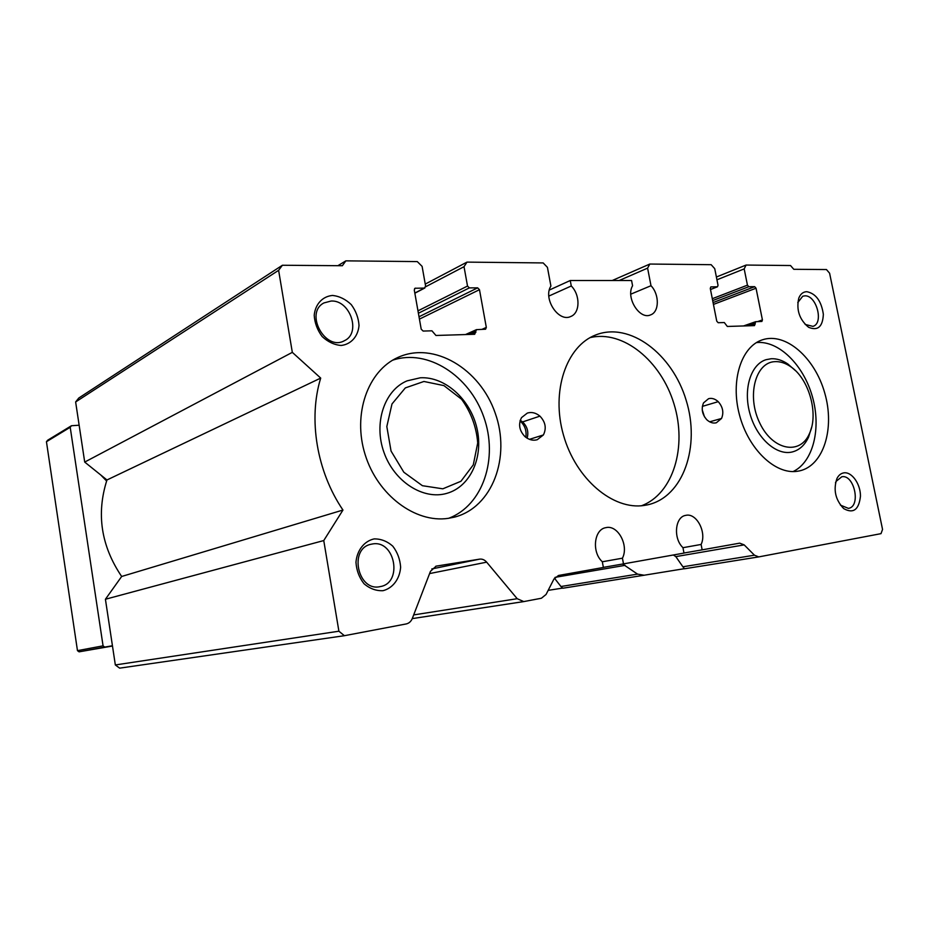 <?xml version="1.0" encoding="UTF-8"?>
<svg xmlns="http://www.w3.org/2000/svg" width="929" height="929" viewBox="0 0 929 929"><rect width="100%" height="100%" fill="white"/><g stroke="black" fill="none" stroke-linecap="round" stroke-linejoin="round"><path stroke-width="1.39" d="M486.657 562.161C484.613 559.815 482.267 558.817 479.631 559.142L436.131 566.144L430.464 571.323L412.348 618.389C411.082 621.455 409.027 623.313 406.17 623.951L344.392 635.703L338.899 631.209L323.756 540.562L342.964 510.044C316.754 471.607 308.08 419.072 320.702 378.091L292.321 352.358L278.619 270.316L282.393 265.253L342.371 265.729L345.855 260.852L417.284 261.595L422.103 266.356L425.621 286.178L424.367 288.083L414.984 288.257L414.288 290.034L421.209 329.191L423.148 331.061L431.939 330.817L435.956 335.474L474.696 334.277L476.449 329.644L485.588 329.214L486.32 327.414L479.48 289.685L477.645 287.851L469.366 287.885L467.519 286.051L464.024 266.681L466.985 262.117L543.163 262.93L547.425 267.343L550.909 286.051C542.722 298.546 558.596 322.7 570.766 316.487C580.172 313.05 580.416 295.074 571.277 285.981L570.243 280.512L631.569 280.512L632.579 285.772C625.461 297.454 639.651 320.18 650.625 314.873C659.381 311.958 659.555 294.505 650.997 285.714L647.594 268.133L649.824 264.045L711.161 264.695L714.738 268.667L718.024 285.249L717.49 286.782L710.813 286.91L710.279 288.454L716.747 321.155L718.175 322.723L724.318 322.549L727.326 326.462L754.499 325.614L755.637 321.701L761.885 321.457L762.419 319.913L756.043 288.222L754.673 286.678L748.832 286.701L747.45 285.157L744.187 268.899L746.08 265.055L790.521 265.531L793.784 269.294L826.462 269.549L829.597 273.207L882.55 529.425L881.006 533.652L758.761 556.901L754.453 555.194L744.175 544.882L739.705 543.151L702.15 549.852L701.105 544.452C706.992 532.445 696.46 512.471 685.695 515.386C675 516.814 673.049 538.565 682.943 547.622L683.988 553.092L623.498 563.88L622.43 558.19C629.13 545.451 617.762 524.432 605.813 527.672C594.003 529.344 591.541 552.267 602.306 561.708L603.385 567.468L558.468 575.481L553.893 579.15L546.066 594.467L541.398 598.241L523.793 601.586L517.198 598.706L486.657 562.161L429.604 573.576M684.267 568.699L644.157 575.225L637.549 574.122L560.942 586.513L554.462 578.198M560.942 586.513L562.893 588.22L643.948 575.26M548.168 590.368L562.428 588.115M622.627 564.031L637.549 574.122M754.453 555.194L682.896 566.783L675.824 556.622L673.362 554.985M682.896 566.783L684.476 568.78L758.761 556.901M702.15 549.852L683.976 553.01M746.08 265.055L716.398 277.016M520.031 420.895C524.873 425.285 526.801 430.754 525.826 437.304M706.876 419.827C702.161 414.473 701.047 408.818 703.555 402.861L708.56 398.692C711.811 397.821 715.04 398.808 718.233 401.665C722.867 406.96 723.97 412.557 721.543 418.468L716.34 422.776C713.182 423.578 710.023 422.59 706.876 419.827M702.231 409.852L704.507 416.889M525.001 436.653C519.299 430.696 518.15 424.356 521.517 417.62L527.335 413.08C531.62 411.768 535.812 412.778 539.935 416.134C545.509 422.01 546.658 428.292 543.395 434.958L537.229 439.719C533.095 440.892 529.019 439.87 525.001 436.653M520.228 420.256L522.609 421.929C527.324 426.55 528.833 431.973 527.126 438.174M374.143 538.901C364.203 541.084 356.98 550.293 355.97 562.266C356.504 570.394 359.198 577.548 364.029 583.749C369.812 588.672 376.129 590.983 382.98 590.693C392.862 588.196 399.772 578.906 400.631 567.178C400.062 559.258 397.438 552.244 392.77 546.147C387.161 541.224 380.948 538.808 374.143 538.901M372.529 543.964L370.985 544.266C348.445 548.656 357.886 592.145 380.24 586.594C403.047 583.075 395.127 539.703 372.529 543.964M843.892 472.861C840.977 473.325 838.678 475.183 836.983 478.435C833.127 489.676 835.357 499.721 843.66 508.581C853.286 513.946 858.895 509.835 860.463 496.249C860.614 484.067 851.835 471.584 843.892 472.861M840.408 505.109L848.398 508.372C861.218 506.723 854.401 474.185 841.813 476.751L836.1 481.373L835.473 482.836M806.79 291.683C803.12 291.811 800.45 293.97 798.777 298.163C796.165 309.914 799.439 319.634 808.613 327.298C817.845 331.107 822.757 326.764 823.349 314.281C821.387 301.054 815.859 293.529 806.79 291.683M805.141 324.43L812.91 326.369C824.093 323.455 816.51 294.957 804.804 295.852L802.737 296.223L797.767 302.587M332.605 295.445C322.618 296.281 315.303 304.062 314.211 315.256C314.699 322.99 317.358 330.085 322.166 336.542C327.937 341.918 334.266 344.891 341.14 345.472C351.081 344.357 358.071 336.437 359.024 325.475C358.501 317.915 355.923 310.971 351.267 304.619C345.669 299.266 339.445 296.212 332.605 295.445M331.119 301.031L323.931 302.935C304.178 312.922 325.371 351.731 344.404 340.699C361.393 333.197 350.233 299.835 331.119 301.031M590.043 337.657C623.045 329.632 661.076 360.963 673.978 403.883C687.309 446.675 673.339 493.926 641.509 505.748M644.261 505.434C613.082 510.404 575.771 479.062 563.462 435.051C550.827 391.132 566.376 345.994 595.744 334.951C629.746 321.515 672.306 353.868 686.125 400.167C700.594 446.268 683.442 496.91 647.745 504.807L644.261 505.434M756.461 342.569C778.688 340.304 803.457 364.853 812.364 396.532C821.48 428.153 813.293 462.003 793.099 471.572M797.152 471.305C775.123 474.649 748.356 449.125 739.449 414.845C730.299 380.611 741.284 346.529 762.326 339.84C785.644 331.897 814.907 357.723 824.755 393.072C835.02 428.304 823.686 465.603 799.555 470.887L797.152 471.305M392.677 360.185C427.781 348.41 469.598 375.885 483.812 417.098C498.525 458.125 483.161 505.457 448.626 518.301M448.033 518.382C415.356 523.19 377.627 495.203 365.155 454.641C352.37 414.16 367.861 370.764 397.902 357.444C433.889 340.885 480.084 368.941 495.192 413.068C511.008 456.952 492.591 507.443 454.386 517.151L448.033 518.382M342.964 510.044L121.664 576.479L105.418 599.251L323.756 540.562M121.664 576.479C101.064 545.938 96.163 513.772 106.963 479.968L320.702 378.091M292.321 352.358L84.702 462.073L106.963 479.968M84.702 462.073L75.632 401.955L78.791 398.018L282.393 265.253M344.392 635.703L119.644 668.148L115.335 664.955L105.418 599.251M744.187 268.899L716.944 279.792M649.824 264.045L612.257 280.512M647.594 268.133L619.178 280.512M650.997 285.714L630.791 294.168M570.243 280.512L549.341 290.045M571.277 285.981L548.83 296.084M466.985 262.117L425.25 284.088M464.024 266.681L425.645 286.759M345.855 260.852L337.877 265.694M278.619 270.316L75.632 401.955M338.899 631.209L115.335 664.955M622.43 558.19L602.317 561.778M623.498 563.88L603.362 567.375M701.105 544.452L682.954 547.692M775.053 361.648C755.358 362.078 746.451 396.184 759.829 423.183C772.754 450.507 800.206 455.477 809.438 433.611C818.972 413.835 808.857 378.347 790.335 366.444C785.249 363.007 780.151 361.404 775.053 361.648M795.317 370.52L787.838 363.994C782.299 360.243 776.749 358.489 771.186 358.745L766.1 359.674C750.69 364.319 742.945 389.39 750.005 413.916C756.868 438.488 776.69 455.942 792.309 451.947C799.451 450.077 804.874 445.096 808.602 437.002L811.54 427.549M423.926 381.471L405.334 387.904L391.992 403.964L386.824 426.562L391.051 451.053L403.848 472.246L422.416 485.704L442.831 488.817L460.923 481.28L473.291 464.872L477.715 442.936C476.391 426.841 471.003 412.279 461.562 399.238L443.946 385.616L423.926 381.471M420.326 377.789L407.088 380.855C384.467 390.157 373.377 422.997 383.967 452.4C394.291 481.896 423.508 500.301 446.872 493.345C470.597 486.645 483.73 456.963 476.925 428.223C470.388 399.435 445.119 376.396 420.326 377.789M112.479 646.027L79.081 651.833L77.467 650.648L46.45 441.728L47.646 440.23L71.44 425.737L79.139 425.215M100.843 475.056L106.603 481.001M112.432 645.748L104.733 647.095L103.061 645.841L70.209 427.282L71.44 425.737M46.45 441.728L70.209 427.282M77.467 650.648L103.061 645.841M79.081 651.833L104.733 647.095M625.101 565.343L555.136 577.35M758.645 556.912L684.499 568.769M744.175 544.882L675.824 556.622M709.651 421.812L721.543 418.468M702.347 406.379L718.233 401.665M529.484 439.336L543.395 434.958M522.609 421.929L539.935 416.134M747.45 285.157L712.299 298.708M748.832 286.701L712.671 300.578M754.673 286.678L713.066 302.575M756.043 288.222L713.437 304.422M762.419 319.913L757.611 321.608M755.451 321.794L743.676 325.951M755.091 323.246L747.764 325.824M755.242 324.024L750.353 325.742M717.234 286.84L710.476 289.5M467.519 286.051L417.969 310.843M469.366 287.885L418.387 313.247M477.645 287.851L419.014 316.766M479.48 289.685L419.432 319.111M486.32 327.414L481.884 329.4M475.706 331.444L468.982 334.452M475.88 332.373L471.386 334.382M415.565 288.118L414.543 288.664M424.367 288.083L414.822 293.065M436.421 566.098L435.829 566.214M479.631 559.142L431.799 568.943M517.198 598.706L413.684 614.917M523.573 601.609L412.267 618.609L523.793 601.586M562.869 588.22L644.157 575.225M841.604 506.224L843.66 508.581M836.1 481.373L836.983 478.435M806.291 325.243L808.613 327.298M798.185 301.217L798.777 298.163M743.56 325.951L755.637 321.701M710.488 289.546L717.49 286.782M465.487 334.568L476.449 329.644M414.857 293.204L424.925 287.944M790.335 366.444L787.838 363.994M809.438 433.611L808.602 437.002"/></g></svg>

